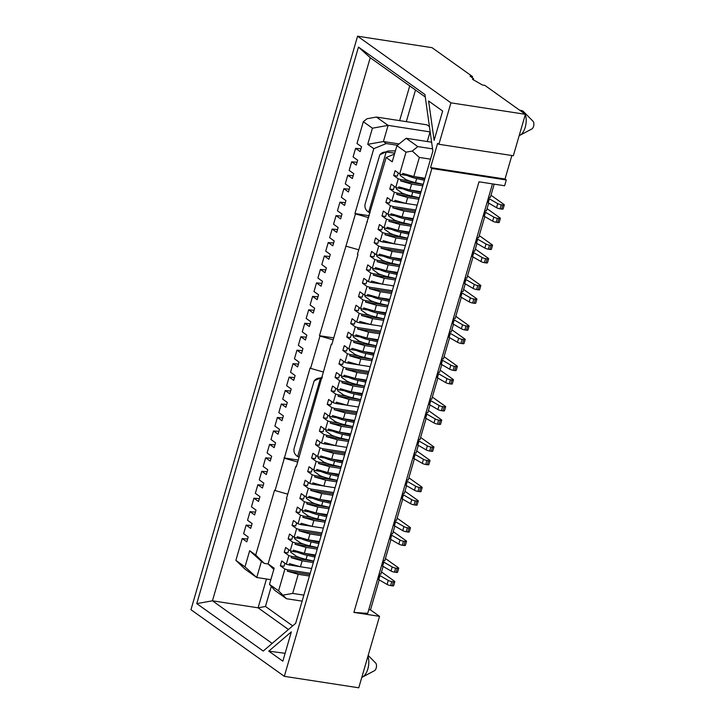 <?xml version="1.0" encoding="UTF-8"?>
<svg xmlns="http://www.w3.org/2000/svg" width="724" height="724" viewBox="0 0 724 724"><rect width="100%" height="100%" fill="white"/><g stroke="black" fill="none" stroke-linecap="round" stroke-linejoin="round"><path stroke-width="1.09" d="M357.575 36.2L450.934 102.844L525.38 114.302L484.89 85.405L482.446 85.025L472.464 79.269L473.614 78.717L470.066 76.192L472.51 76.563L432.02 47.666L357.575 36.2L190.964 609.699L284.324 676.334L431.866 168.502L430.572 167.579L437.613 143.361L438.898 144.275L450.934 102.844M492.474 183.887L367.692 613.373L353.891 612.404L379.521 616.35L358.76 687.8L284.324 676.334M519.189 135.605A12.77 6.498 -81.2 0 0 519.959 135.279A12.77 6.498 -81.2 0 0 525.298 114.573M525.126 114.12A12.77 6.498 -81.2 0 0 523.597 111.686A12.77 6.498 -81.2 0 0 521.443 110.51L519.687 110.238M361.801 677.347A12.77 6.498 -81.2 0 0 362.57 677.012A12.77 6.498 -81.2 0 0 367.91 656.315M523.597 111.686L533.036 121.279A4.163 2.118 98.8 0 1 533.796 125.333A4.163 2.118 98.8 0 1 531.85 128.963L519.959 135.279M368.172 655.419L375.647 663.021A4.163 2.118 98.8 0 1 376.408 667.066A4.163 2.118 98.8 0 1 374.462 670.705L362.57 677.012M270.839 579.671L256.739 577.508L245.074 569.173L235.888 560.367L244.974 566.856L249.671 550.711L255.726 555.036L274.577 490.175L275.093 490.546L310.071 368L310.587 368.362L319.972 336.072L319.456 335.701L355.466 213.888L354.95 213.526L373.792 148.664L367.729 144.338L372.426 128.193L363.33 121.704L356.995 143.497L361.575 146.764L360.172 151.615L355.593 148.348L353.086 156.954L357.665 160.221L356.262 165.072L351.683 161.805L349.176 170.412L353.755 173.679L352.353 178.52L347.773 175.253L345.267 183.869L349.846 187.136L348.443 191.978L343.864 188.711L341.357 197.326L345.936 200.593L344.534 205.435L339.954 202.168L337.447 210.784L342.027 214.051L340.624 218.892L336.045 215.625L333.547 224.241L338.117 227.508L336.714 232.35L332.135 229.083L329.637 237.689L334.207 240.956L332.805 245.807L328.225 242.54L325.728 251.147L330.298 254.414L328.895 259.264L324.316 255.997L321.818 264.604L326.388 267.871L324.986 272.713L320.406 269.446L317.908 278.061L322.479 281.328L321.076 286.17L316.497 282.903L313.999 291.519L318.569 294.786L317.166 299.627L312.587 296.36L310.089 304.976L314.668 308.243L313.257 313.085L308.677 309.818L306.18 318.433L310.759 321.7L309.347 326.542L304.768 323.275L302.27 331.882L306.849 335.149L305.438 339.999L300.858 336.732L298.36 345.339L302.94 348.606L301.528 353.457L296.949 350.19L294.451 358.796L299.03 362.063L297.618 366.905L293.039 363.638L290.541 372.254L295.121 375.521L293.709 380.362L289.129 377.095L286.632 385.711L291.211 388.978L289.799 393.82L285.22 390.553L282.722 399.168L287.301 402.435L285.889 407.277L281.31 404.01L278.812 412.626L283.392 415.893L281.98 420.734L277.401 417.467L274.903 426.074L279.482 429.341L278.07 434.192L273.491 430.925L270.993 439.531L275.572 442.798L274.161 447.649L269.581 444.382L267.084 452.989L271.663 456.256L270.251 461.098L265.672 457.83L263.174 466.446L267.753 469.713L266.341 474.555L261.771 471.288L259.264 479.903L263.844 483.17L262.432 488.012L257.862 484.745L255.355 493.361L259.934 496.628L258.522 501.47L253.952 498.202L251.445 506.818L256.024 510.085L254.613 514.927L250.042 511.66L247.536 520.266L252.115 523.533L250.703 528.384L246.133 525.117L243.626 533.724L248.205 536.991L246.793 541.842L242.223 538.575L235.888 560.367M302.125 601.128L286.469 598.721L274.794 590.386L269.482 584.349L278.568 590.838L284.903 569.037L280.324 565.77L281.736 560.928L286.306 564.195L288.813 555.579L284.233 552.312L285.645 547.471L290.215 550.738L292.722 542.122L288.143 538.855L289.555 534.013L294.125 537.28L296.632 528.665L292.053 525.398L293.464 520.556L298.035 523.823L300.541 515.216L295.962 511.949L297.365 507.099L301.944 510.366L304.451 501.759L299.872 498.492L301.274 493.641L305.854 496.908L308.361 488.302L303.781 485.035L305.184 480.193L309.763 483.46L312.27 474.844L307.691 471.577L309.094 466.736L313.673 470.003L316.18 461.387L311.601 458.12L313.003 453.278L317.583 456.545L320.089 447.93L315.51 444.663L316.913 439.821L321.492 443.088L323.999 434.472L319.42 431.205L320.822 426.364L325.402 429.631L327.909 421.024L323.329 417.757L324.732 412.906L329.311 416.173L331.818 407.567L327.239 404.3L328.642 399.449L333.221 402.716L335.728 394.109L331.149 390.842L332.551 386.001L337.131 389.268L339.637 380.652L335.058 377.385L336.461 372.543L341.04 375.81L343.538 367.195L338.968 363.928L340.371 359.086L344.95 362.353L347.448 353.737L342.877 350.47L344.28 345.629L348.859 348.896L351.357 340.28L346.787 337.013L348.19 332.171L352.769 335.438L355.267 326.832L350.697 323.565L352.099 318.714L356.679 321.981L359.176 313.374L354.606 310.107L356.009 305.257L360.588 308.524L363.086 299.917L358.516 296.65L359.918 291.808L364.498 295.075L366.996 286.46L362.425 283.193L363.828 278.351L368.407 281.618L370.905 273.002L366.326 269.735L367.738 264.894L372.317 268.161L374.815 259.545L370.236 256.278L371.647 251.436L376.227 254.703L378.724 246.088L374.145 242.821L375.557 237.979L380.136 241.246L382.634 232.639L378.055 229.372L379.466 224.521L384.046 227.788L386.544 219.182L381.964 215.915L383.376 211.064L387.955 214.331L390.453 205.725L385.874 202.458L387.286 197.616L391.865 200.883L394.363 192.267L389.784 189L391.195 184.158L395.775 187.425L398.272 178.81L393.693 175.543L395.105 170.701L399.684 173.968L406.01 152.167L396.924 145.678L392.236 161.823L386.173 157.497L357.43 254.287L357.946 254.649L331.827 344.543L331.311 344.172L296.333 466.718L295.817 466.356L286.433 498.646L286.948 499.017L268.106 563.869L274.17 568.195L269.482 584.349M429.432 126.6L426.952 124.827L376.426 117.053L388.1 125.379L430.183 131.922M431.622 142.194L406.146 138.266L417.82 146.601L432.563 148.863M268.233 563.987L264.269 563.381L261.436 561.353L256.739 577.508L244.974 566.856M427.269 141.515L430.074 131.84M372.426 128.193L388.1 125.379L383.403 141.524L399.087 143.94M367.729 144.338L383.403 141.524L386.245 143.551L397.431 145.271M386.173 157.497L394.48 154.085M255.726 555.036L264.269 563.381M319.456 335.701L333.755 337.909M358.733 249.798L346.081 246.187M319.972 336.072L333.194 339.846M287.736 494.157L275.093 490.546M296.46 466.292L295.817 466.356M367.448 221.933L366.815 221.987M406.146 138.266L396.924 145.678M406.01 152.167L412.282 151.044L417.82 146.601M286.469 598.721L278.568 590.838M268.106 563.869L273.808 569.444M376.426 117.053L367.023 118.736L363.33 121.704M373.792 148.664L386.245 143.551M249.671 550.711L261.436 561.353M331.311 344.172L331.954 344.108M310.587 368.362L323.239 371.982M368.688 217.671L355.466 213.888M297.7 462.03L284.469 458.256M430.527 159.153L419.341 157.434L413.793 176.538L424.979 178.258M419.341 157.434L412.282 151.044M399.684 173.968L402.426 174.746L402.816 173.407L413.793 176.538M393.693 175.543L397.358 176.104L398.272 172.964M355.593 148.348L360.986 148.818M409.404 180.882L401.015 179.597L400.625 180.937L411.603 184.077L422.789 185.797M411.603 184.077L409.884 189.996L421.069 191.715M395.775 187.425L398.517 188.204L398.906 186.864L409.884 189.996M401.015 179.597L398.272 178.81M389.784 189L393.449 189.561L394.363 186.421M351.683 161.805L357.077 162.267M405.494 194.34L397.105 193.055L396.716 194.394L407.693 197.534L418.879 199.254M407.693 197.534L405.974 203.453L417.16 205.173M391.865 200.883L394.607 201.661L394.996 200.322L405.974 203.453M397.105 193.055L394.363 192.267M385.874 202.458L389.539 203.019L390.453 199.869M347.773 175.253L353.167 175.724M415.766 209.978L393.195 206.503L392.806 207.851L403.784 210.983L414.97 212.711M403.784 210.983L402.064 216.91L413.25 218.63M387.955 214.331L390.698 215.118L391.087 213.77L402.064 216.91M393.195 206.503L390.453 205.725M381.964 215.915L385.63 216.476L386.544 213.327M343.864 188.711L349.258 189.181M397.675 221.254L389.286 219.96L388.897 221.309L399.874 224.44L411.06 226.169M399.874 224.44L398.155 230.359L409.341 232.087M384.046 227.788L386.788 228.576L387.177 227.227L398.155 230.359M389.286 219.96L386.544 219.182M378.055 229.372L381.72 229.933L382.634 226.784M339.954 202.168L345.348 202.639M393.766 234.712L385.376 233.418L384.987 234.766L395.965 237.897L407.15 239.617M395.965 237.897L394.245 243.816L405.431 245.545M380.136 241.246L382.878 242.033L383.267 240.685L394.245 243.816M385.376 233.418L382.634 232.639M374.145 242.821L377.81 243.391L378.724 240.241M336.045 215.625L341.438 216.096M404.037 250.35L381.467 246.875L381.077 248.223L392.055 251.355L403.241 253.074M392.055 251.355L390.336 257.273L401.521 259.002M376.227 254.703L378.969 255.491L379.358 254.142L390.336 257.273M381.467 246.875L378.724 246.088M370.236 256.278L373.901 256.848L374.815 253.699M332.135 229.083L337.529 229.553M385.946 261.626L377.557 260.332L377.168 261.681L388.145 264.812L399.331 266.532M388.145 264.812L386.426 270.731L397.612 272.45M372.317 268.161L375.059 268.939L375.448 267.599L386.426 270.731M377.557 260.332L374.815 259.545M366.326 269.735L369.991 270.296L370.905 267.156M328.225 242.54L333.619 243.011M382.037 275.075L373.647 273.79L373.258 275.129L384.236 278.269L395.422 279.989M384.236 278.269L382.516 284.188L393.702 285.908M368.407 281.618L371.15 282.396L371.539 281.057L382.516 284.188M373.647 273.79L370.905 273.002M362.425 283.193L366.082 283.754L366.996 280.613M324.316 255.997L329.71 256.459M392.308 290.722L369.747 287.247L369.349 288.586L380.326 291.727L391.512 293.446M380.326 291.727L378.607 297.645L389.793 299.365M364.498 295.075L367.24 295.854L367.629 294.514L378.607 297.645M369.747 287.247L366.996 286.46M358.516 296.65L362.172 297.211L363.086 294.062M320.406 269.446L325.8 269.916M374.218 301.989L365.837 300.695L365.439 302.044L376.417 305.175L387.602 306.904M376.417 305.175L374.697 311.103L385.883 312.822M360.588 308.524L363.33 309.311L363.719 307.962L374.697 311.103M365.837 300.695L363.086 299.917M354.606 310.107L358.262 310.668L359.176 307.519M316.497 282.903L321.89 283.374M370.308 315.447L361.928 314.153L361.529 315.501L372.507 318.632L383.693 320.361M372.507 318.632L370.788 324.551L381.973 326.28M356.679 321.981L359.421 322.768L359.81 321.42L370.788 324.551M361.928 314.153L359.176 313.374M350.697 323.565L354.353 324.126L355.267 320.976M312.587 296.36L317.981 296.831M380.58 331.085L358.018 327.61L357.62 328.958L368.597 332.09L379.783 333.809M368.597 332.09L366.878 338.008L378.064 339.737M352.769 335.438L355.511 336.226L355.9 334.877L366.878 338.008M358.018 327.61L355.267 326.832M346.787 337.013L350.443 337.583L351.357 334.434M308.677 309.818L314.071 310.288M362.489 342.362L354.108 341.067L353.71 342.416L364.688 345.547L375.874 347.267M364.688 345.547L362.968 351.466L374.154 353.194M348.859 348.896L351.602 349.683L351.991 348.334L362.968 351.466M354.108 341.067L351.357 340.28M342.877 350.47L346.534 351.04L347.448 347.891M304.768 323.275L310.162 323.746M358.579 355.819L350.199 354.525L349.801 355.873L360.778 359.004L371.964 360.724M360.778 359.004L359.059 364.923L370.245 366.643M344.95 362.353L347.692 363.131L348.081 361.792L359.059 364.923M350.199 354.525L347.448 353.737M338.968 363.928L342.624 364.489L343.538 361.348M300.858 336.732L306.252 337.194M368.851 371.457L346.289 367.982L345.891 369.321L356.869 372.462L368.054 374.181M356.869 372.462L355.149 378.381L366.335 380.1M341.04 375.81L343.782 376.589L344.172 375.249L355.149 378.381M346.289 367.982L343.538 367.195M335.058 377.385L338.714 377.946L339.628 374.806M296.949 350.19L302.342 350.651M350.76 382.724L342.38 381.439L341.99 382.779L352.959 385.919L364.145 387.639M352.959 385.919L351.24 391.838L362.425 393.557M337.131 389.268L339.873 390.046L340.262 388.707L351.24 391.838M342.38 381.439L339.637 380.652M331.149 390.842L334.805 391.403L335.719 388.254M293.039 363.638L298.433 364.109M346.85 396.182L338.47 394.888L338.081 396.236L349.049 399.367L360.235 401.096M349.049 399.367L347.33 405.295L358.516 407.015M333.221 402.716L335.963 403.503L336.352 402.155L347.33 405.295M338.47 394.888L335.728 394.109M327.239 404.3L330.895 404.861L331.809 401.711M289.129 377.095L294.523 377.566M357.122 411.82L334.56 408.345L334.171 409.694L345.14 412.825L356.335 414.553M345.14 412.825L343.42 418.743L354.606 420.472M329.311 416.173L332.054 416.961L332.443 415.612L343.42 418.743M334.56 408.345L331.818 407.567M323.329 417.757L326.986 418.318L327.9 415.169M285.22 390.553L290.614 391.023M339.031 423.097L330.651 421.802L330.262 423.151L341.23 426.282L352.425 428.002M341.23 426.282L339.511 432.201L350.697 433.929M325.402 429.631L328.144 430.418L328.542 429.07L339.511 432.201M330.651 421.802L327.909 421.024M319.42 431.205L323.076 431.776L323.99 428.626M281.31 404.01L286.704 404.481M335.122 436.554L326.741 435.26L326.352 436.608L337.321 439.739L348.516 441.459M337.321 439.739L335.601 445.658L346.787 447.387M321.492 443.088L324.234 443.875L324.633 442.527L335.601 445.658M326.741 435.26L323.999 434.472M315.51 444.663L319.166 445.233L320.08 442.083M277.401 417.467L282.794 417.938M345.393 452.192L322.832 448.717L322.442 450.066L333.411 453.197L344.606 454.916M333.411 453.197L331.692 459.116L342.886 460.835M317.583 456.545L320.325 457.324L320.723 455.984L331.692 459.116M322.832 448.717L320.089 447.93M311.601 458.12L315.257 458.681L316.171 455.541M273.491 430.925L278.885 431.386M327.311 463.46L318.922 462.174L318.533 463.514L329.501 466.654L340.696 468.374M329.501 466.654L327.782 472.573L338.977 474.292M313.673 470.003L316.415 470.781L316.813 469.442L327.782 472.573M318.922 462.174L316.18 461.387M307.691 471.577L311.347 472.139L312.261 468.998M269.581 444.382L274.975 444.844M323.402 476.917L315.012 475.632L314.623 476.971L325.592 480.112L336.787 481.831M325.592 480.112L323.872 486.03L335.067 487.75M309.763 483.46L312.506 484.238L312.904 482.89L323.872 486.03M315.012 475.632L312.27 474.844M303.781 485.035L307.438 485.596L308.352 482.446M265.672 457.83L271.066 458.301M333.664 492.555L311.103 489.08L310.714 490.429L321.682 493.56L332.877 495.288M321.682 493.56L319.963 499.488L331.158 501.207M305.854 496.908L308.596 497.696L308.994 496.347L319.963 499.488M311.103 489.08L308.361 488.302M299.872 498.492L303.528 499.053L304.451 495.904M261.771 471.288L267.156 471.758M315.583 503.832L307.193 502.537L306.804 503.886L317.773 507.017L328.968 508.746M317.773 507.017L316.053 512.936L327.248 514.664M301.944 510.366L304.686 511.153L305.085 509.805L316.053 512.936M307.193 502.537L304.451 501.759M295.962 511.949L299.627 512.511L300.541 509.361M257.862 484.745L263.246 485.216M311.673 517.289L303.284 515.995L302.894 517.343L313.863 520.475L325.058 522.194M313.863 520.475L312.144 526.393L323.338 528.122M298.035 523.823L300.786 524.61L301.175 523.262L312.144 526.393M303.284 515.995L300.541 515.216M292.053 525.398L295.718 525.968L296.632 522.819M253.952 498.202L259.337 498.673M321.936 532.927L299.374 529.452L298.985 530.801L309.963 533.932L321.148 535.651M309.963 533.932L308.234 539.851L319.429 541.579M294.125 537.28L296.876 538.068L297.265 536.719L308.234 539.851M299.374 529.452L296.632 528.665M288.143 538.855L291.808 539.425L292.722 536.276M250.042 511.66L255.427 512.13M303.854 544.204L295.464 542.909L295.075 544.258L306.053 547.389L317.239 549.109M306.053 547.389L304.324 553.308L315.519 555.027M290.215 550.738L292.967 551.516L293.356 550.177L304.324 553.308M295.464 542.909L292.722 542.122M284.233 552.312L287.899 552.874L288.813 549.733M242.223 538.575L247.608 539.036M246.133 525.117L251.518 525.579M309.419 576.023L298.234 574.304L292.677 593.409L303.863 595.128M299.944 557.652L291.555 556.367L291.166 557.706L302.143 560.847L313.329 562.566M302.143 560.847L300.424 566.765L311.61 568.485M286.306 564.195L289.057 564.973L289.446 563.634L300.424 566.765M291.555 556.367L288.813 555.579M283.274 595.092L292.677 593.409M298.234 574.304L287.256 571.164L287.645 569.824L284.903 569.037M280.324 565.77L283.989 566.331L284.903 563.191M354.95 213.526L369.258 215.725M283.953 457.885L298.261 460.084M472.184 77.694L472.51 76.563M473.288 79.848L473.614 78.717M425.278 97.007L370.236 57.712L212.449 600.802L258.097 607.825L266.468 579.001M399.639 120.627L409.73 85.903M196.774 603.617L263.237 651.048L295.682 623.31L432.871 151.081L424.925 94.509L358.471 47.069L196.774 603.617L212.449 600.802L272.161 643.419M288.442 629.5L258.097 607.825L265.464 606.459L292.677 625.88M358.471 47.069L370.236 57.712M268.776 651.138L282.831 661.166L291.347 631.853L268.776 651.138L285.111 653.31M434.138 140.356L442.654 111.034L428.608 101.007L434.138 140.356M431.866 168.502L506.302 179.959L504.619 185.751L478.989 181.805L353.891 612.404M379.521 616.35L370.498 609.907L368.778 609.644M415.495 90.029L406.309 121.65M271.283 586.404L265.464 606.459M438.898 144.275L513.343 155.741L525.38 114.302M430.572 167.579L505.017 179.036L511.85 155.506M506.302 179.959L505.017 179.036M398.164 173.344L398.987 173.47M423.187 184.412L400.625 180.937M402.426 174.746L413.504 176.457M394.254 186.801L395.078 186.928M419.277 197.869L396.716 194.394M398.517 188.204L409.594 189.914M390.345 200.258L391.168 200.385M415.368 211.327L392.806 207.851M394.607 201.661L405.684 203.372M386.435 213.716L387.259 213.842M411.458 224.784L388.897 221.309M390.698 215.118L401.775 216.829M382.525 227.164L383.349 227.291M407.558 238.241L384.987 234.766M386.788 228.576L397.865 230.277M378.616 240.621L379.439 240.748M403.648 251.699L381.077 248.223M382.878 242.033L393.956 243.735M374.706 254.079L375.53 254.205M399.738 265.156L377.168 261.681M378.969 255.491L390.046 257.192M370.797 267.536L371.62 267.663M395.829 278.604L373.258 275.129M375.059 268.939L386.136 270.649M366.887 280.993L367.711 281.12M391.919 292.062L369.349 288.586M371.15 282.396L382.227 284.107M362.977 294.451L363.801 294.577M388.01 305.519L365.439 302.044M367.24 295.854L378.317 297.564M359.068 307.908L359.891 308.035M384.1 318.976L361.529 315.501M363.33 309.311L374.408 311.021M355.158 321.356L355.982 321.483M380.191 332.434L357.62 328.958M359.421 322.768L370.498 324.47M351.249 334.814L352.072 334.941M376.281 345.891L353.71 342.416M355.511 336.226L366.588 337.927M347.339 348.271L348.163 348.398M372.371 359.339L349.801 355.873M351.602 349.683L362.679 351.384M343.429 361.728L344.253 361.855M368.462 372.797L345.891 369.321M347.692 363.131L358.769 364.842M339.52 375.186L340.343 375.313M364.552 386.254L341.99 382.779M343.782 376.589L354.86 378.299M335.61 388.643L336.434 388.77M360.642 399.711L338.081 396.236M339.873 390.046L350.95 391.756M331.701 402.101L332.524 402.227M356.733 413.169L334.171 409.694M335.963 403.503L347.04 405.214M327.791 415.549L328.615 415.676M352.823 426.626L330.262 423.151M332.054 416.961L343.131 418.662M323.881 429.006L324.705 429.133M348.914 440.083L326.352 436.608M328.144 430.418L339.221 432.119M319.972 442.464L320.795 442.59M345.004 453.532L322.442 450.066M324.234 443.875L335.312 445.577M316.062 455.921L316.886 456.048M341.094 466.989L318.533 463.514M320.325 457.324L331.402 459.034M312.153 469.378L312.976 469.505M337.185 480.446L314.623 476.971M316.415 470.781L327.492 472.491M308.243 482.836L309.067 482.962M333.275 493.904L310.714 490.429M312.506 484.238L323.583 485.949M304.333 496.293L305.157 496.42M329.366 507.361L306.804 503.886M308.596 497.696L319.673 499.406M300.424 509.741L301.247 509.868M325.456 520.818L302.894 517.343M304.686 511.153L315.764 512.854M296.514 523.199L297.338 523.325M321.547 534.276L298.985 530.801M300.786 524.61L311.863 526.312M292.605 536.656L293.437 536.783M317.637 547.724L295.075 544.258M296.876 538.068L307.953 539.769M288.695 550.113L289.528 550.24M313.727 561.181L291.166 557.706M292.967 551.516L304.044 553.226M284.785 563.571L285.618 563.697M309.818 574.639L287.256 571.164M289.057 564.973L300.134 566.684M310.207 573.299L287.645 569.824M379.141 573.978L380.851 574.25L383.123 566.43M383.05 560.53L384.761 560.792L390.942 539.516M390.87 533.615L392.58 533.878L394.852 526.058M394.779 520.158L396.49 520.42L402.671 499.144M402.598 493.243L404.309 493.515L406.58 485.695M406.508 479.786L408.218 480.057L414.399 458.781M414.327 452.88L416.038 453.143L418.309 445.323M418.237 439.423L419.947 439.685L426.128 418.409M426.056 412.508L427.766 412.771L430.038 404.951M429.956 399.051L431.676 399.322L437.857 378.046M437.776 372.145L439.495 372.408L441.767 364.588M441.685 358.688L443.405 358.95L449.586 337.674M449.504 331.773L451.224 332.035L453.496 324.216M453.414 318.316L455.134 318.578L461.315 297.311M461.233 291.41L462.953 291.672L465.224 283.853M465.143 277.953L466.862 278.215L473.044 256.939M472.962 251.038L474.682 251.3L476.953 243.481M476.872 237.581L478.591 237.843L484.772 216.567M484.691 210.666L486.41 210.937L488.682 203.118M488.6 197.218L490.32 197.48L494.193 184.149M379.213 579.888L370.498 609.907M490.972 195.218L503.967 204.485A2.869 0.615 -163.8 0 1 504.284 204.91A2.869 0.615 -163.8 0 1 502.818 205.037L501.225 204.783A2.869 0.615 -163.8 0 1 497.741 203.643L489.388 198.81A8.607 1.846 -163.8 0 1 488.655 198.34L488.338 198.114M487.171 202.15L487.487 202.376A8.607 1.846 16.2 0 0 488.22 202.847L496.564 207.688A2.869 0.615 16.2 0 0 500.049 208.82L501.641 209.073A2.869 0.615 16.2 0 0 503.108 208.946L504.284 204.91M487.062 208.666L500.058 217.942A2.869 0.615 -163.8 0 1 500.375 218.367A2.869 0.615 -163.8 0 1 498.908 218.485L497.316 218.241A2.869 0.615 -163.8 0 1 493.831 217.1L485.478 212.268A8.607 1.846 -163.8 0 1 484.745 211.797L484.428 211.571M483.261 215.607L483.578 215.833A8.607 1.846 16.2 0 0 484.311 216.304L492.655 221.137A2.869 0.615 16.2 0 0 496.139 222.277L497.732 222.521A2.869 0.615 16.2 0 0 499.198 222.404L500.375 218.367M479.243 235.581L492.239 244.857A2.869 0.615 -163.8 0 1 492.555 245.282A2.869 0.615 -163.8 0 1 491.089 245.4L489.496 245.155A2.869 0.615 -163.8 0 1 486.012 244.015L477.668 239.182A8.607 1.846 -163.8 0 1 476.926 238.712L476.609 238.486M475.442 242.522L475.759 242.748A8.607 1.846 16.2 0 0 476.492 243.219L484.836 248.051A2.869 0.615 16.2 0 0 488.32 249.192L489.913 249.436A2.869 0.615 16.2 0 0 491.379 249.318L492.555 245.282M475.333 249.038L488.329 258.314A2.869 0.615 -163.8 0 1 488.646 258.739A2.869 0.615 -163.8 0 1 487.18 258.857L485.587 258.613A2.869 0.615 -163.8 0 1 482.103 257.473L473.758 252.64A8.607 1.846 -163.8 0 1 473.016 252.169L472.7 251.943M471.532 255.979L471.849 256.206A8.607 1.846 16.2 0 0 472.582 256.676L480.926 261.509A2.869 0.615 16.2 0 0 484.41 262.649L486.003 262.893A2.869 0.615 16.2 0 0 487.469 262.776L488.646 258.739M467.514 275.953L480.51 285.229A2.869 0.615 -163.8 0 1 480.826 285.645A2.869 0.615 -163.8 0 1 479.36 285.772L477.768 285.528A2.869 0.615 -163.8 0 1 474.283 284.387L465.939 279.545A8.607 1.846 -163.8 0 1 465.197 279.075L464.88 278.849M463.713 282.885L464.03 283.111A8.607 1.846 16.2 0 0 464.763 283.582L473.107 288.423A2.869 0.615 16.2 0 0 476.591 289.564L478.184 289.808A2.869 0.615 16.2 0 0 479.65 289.681L480.826 285.645M463.604 289.41L476.6 298.677A2.869 0.615 -163.8 0 1 476.917 299.103A2.869 0.615 -163.8 0 1 475.451 299.229L473.858 298.976A2.869 0.615 -163.8 0 1 470.374 297.836L462.03 293.003A8.607 1.846 -163.8 0 1 461.288 292.532L460.971 292.306M459.803 296.342L460.12 296.568A8.607 1.846 16.2 0 0 460.853 297.039L469.197 301.881A2.869 0.615 16.2 0 0 472.681 303.012L474.274 303.266A2.869 0.615 16.2 0 0 475.74 303.139L476.917 299.103M455.794 316.316L468.781 325.592A2.869 0.615 -163.8 0 1 469.098 326.017A2.869 0.615 -163.8 0 1 467.632 326.135L466.039 325.891A2.869 0.615 -163.8 0 1 462.555 324.75L454.21 319.918A8.607 1.846 -163.8 0 1 453.468 319.447L453.152 319.221M451.984 323.257L452.301 323.483A8.607 1.846 16.2 0 0 453.034 323.954L461.378 328.787A2.869 0.615 16.2 0 0 464.862 329.927L466.455 330.171A2.869 0.615 16.2 0 0 467.921 330.053L469.098 326.017M451.885 329.773L464.871 339.049A2.869 0.615 -163.8 0 1 465.188 339.475A2.869 0.615 -163.8 0 1 463.722 339.592L462.129 339.348A2.869 0.615 -163.8 0 1 458.645 338.208L450.301 333.375A8.607 1.846 -163.8 0 1 449.559 332.904L449.242 332.678M448.075 336.714L448.391 336.941A8.607 1.846 16.2 0 0 449.124 337.411L457.468 342.244A2.869 0.615 16.2 0 0 460.953 343.384L462.546 343.628A2.869 0.615 16.2 0 0 464.012 343.511L465.188 339.475M444.065 356.688L457.052 365.964A2.869 0.615 -163.8 0 1 457.369 366.389A2.869 0.615 -163.8 0 1 455.903 366.507L454.31 366.263A2.869 0.615 -163.8 0 1 450.826 365.122L442.482 360.281A8.607 1.846 -163.8 0 1 441.749 359.819L441.423 359.584M440.255 363.629L440.572 363.855A8.607 1.846 16.2 0 0 441.305 364.317L449.649 369.159A2.869 0.615 16.2 0 0 453.134 370.299L454.726 370.543A2.869 0.615 16.2 0 0 456.192 370.426L457.369 366.389M440.156 370.145L453.143 379.412A2.869 0.615 -163.8 0 1 453.459 379.838A2.869 0.615 -163.8 0 1 451.993 379.964L450.4 379.72A2.869 0.615 -163.8 0 1 446.916 378.58L438.572 373.738A8.607 1.846 -163.8 0 1 437.839 373.267L437.513 373.041M436.346 377.077L436.663 377.304A8.607 1.846 16.2 0 0 437.396 377.774L445.74 382.616A2.869 0.615 16.2 0 0 449.224 383.756L450.817 384.001A2.869 0.615 16.2 0 0 452.283 383.874L453.459 379.838M432.337 397.051L445.323 406.327A2.869 0.615 -163.8 0 1 445.64 406.752A2.869 0.615 -163.8 0 1 444.174 406.87L442.581 406.626A2.869 0.615 -163.8 0 1 439.097 405.485L430.753 400.653A8.607 1.846 -163.8 0 1 430.02 400.182L429.703 399.956M428.527 403.992L428.843 404.218A8.607 1.846 16.2 0 0 429.576 404.689L437.92 409.522A2.869 0.615 16.2 0 0 441.405 410.662L443.007 410.906A2.869 0.615 16.2 0 0 444.464 410.789L445.64 406.752M428.427 410.508L441.414 419.784A2.869 0.615 -163.8 0 1 441.731 420.21A2.869 0.615 -163.8 0 1 440.264 420.327L438.672 420.083A2.869 0.615 -163.8 0 1 435.187 418.943L426.843 414.11A8.607 1.846 -163.8 0 1 426.11 413.639L425.793 413.413M424.617 417.449L424.934 417.676A8.607 1.846 16.2 0 0 425.667 418.146L434.011 422.979A2.869 0.615 16.2 0 0 437.495 424.119L439.097 424.364A2.869 0.615 16.2 0 0 440.563 424.246L441.731 420.21M420.608 437.423L433.595 446.699A2.869 0.615 -163.8 0 1 433.911 447.124A2.869 0.615 -163.8 0 1 432.445 447.242L430.852 446.998A2.869 0.615 -163.8 0 1 427.368 445.857L419.024 441.016A8.607 1.846 -163.8 0 1 418.291 440.554L417.974 440.328M416.798 444.364L417.114 444.59A8.607 1.846 16.2 0 0 417.848 445.061L426.192 449.894A2.869 0.615 16.2 0 0 429.685 451.034L431.278 451.278A2.869 0.615 16.2 0 0 432.744 451.161L433.911 447.124M416.698 450.88L429.685 460.156A2.869 0.615 -163.8 0 1 430.002 460.582A2.869 0.615 -163.8 0 1 428.536 460.699L426.943 460.455A2.869 0.615 -163.8 0 1 423.459 459.315L415.114 454.473A8.607 1.846 -163.8 0 1 414.381 454.002L414.065 453.776M412.888 457.821L413.205 458.048A8.607 1.846 16.2 0 0 413.938 458.509L422.282 463.351A2.869 0.615 16.2 0 0 425.775 464.491L427.368 464.736A2.869 0.615 16.2 0 0 428.834 464.618L430.002 460.582M408.879 477.795L421.875 487.062A2.869 0.615 -163.8 0 1 422.183 487.487A2.869 0.615 -163.8 0 1 420.716 487.614L419.124 487.361A2.869 0.615 -163.8 0 1 415.639 486.22L407.295 481.388A8.607 1.846 -163.8 0 1 406.562 480.917L406.245 480.691M405.069 484.727L405.386 484.953A8.607 1.846 16.2 0 0 406.119 485.424L414.472 490.266A2.869 0.615 16.2 0 0 417.956 491.397L419.549 491.65A2.869 0.615 16.2 0 0 421.015 491.524L422.183 487.487M404.969 491.243L417.965 500.519A2.869 0.615 -163.8 0 1 418.273 500.945A2.869 0.615 -163.8 0 1 416.807 501.062L415.214 500.818A2.869 0.615 -163.8 0 1 411.73 499.678L403.386 494.845A8.607 1.846 -163.8 0 1 402.653 494.374L402.336 494.148M401.159 498.184L401.476 498.411A8.607 1.846 16.2 0 0 402.218 498.881L410.562 503.714A2.869 0.615 16.2 0 0 414.047 504.854L415.639 505.099A2.869 0.615 16.2 0 0 417.105 504.981L418.273 500.945M397.15 518.158L410.146 527.434A2.869 0.615 -163.8 0 1 410.454 527.859A2.869 0.615 -163.8 0 1 408.988 527.977L407.395 527.733A2.869 0.615 -163.8 0 1 403.911 526.592L395.566 521.76A8.607 1.846 -163.8 0 1 394.833 521.289L394.517 521.063M393.34 525.099L393.657 525.325A8.607 1.846 16.2 0 0 394.399 525.796L402.743 530.629A2.869 0.615 16.2 0 0 406.227 531.769L407.82 532.013A2.869 0.615 16.2 0 0 409.286 531.896L410.454 527.859M393.241 531.615L406.236 540.891A2.869 0.615 -163.8 0 1 406.544 541.317A2.869 0.615 -163.8 0 1 405.078 541.434L403.485 541.19A2.869 0.615 -163.8 0 1 400.001 540.05L391.657 535.208A8.607 1.846 -163.8 0 1 390.924 534.746L390.607 534.52M389.431 538.556L389.747 538.783A8.607 1.846 16.2 0 0 390.489 539.253L398.834 544.086A2.869 0.615 16.2 0 0 402.318 545.226L403.911 545.471A2.869 0.615 16.2 0 0 405.377 545.353L406.544 541.317M385.421 558.53L398.417 567.797A2.869 0.615 -163.8 0 1 398.725 568.222A2.869 0.615 -163.8 0 1 397.259 568.349L395.666 568.105A2.869 0.615 -163.8 0 1 392.182 566.964L383.838 562.123A8.607 1.846 -163.8 0 1 383.105 561.652L382.788 561.426M381.611 565.462L381.928 565.688A8.607 1.846 16.2 0 0 382.67 566.159L391.014 571.001A2.869 0.615 16.2 0 0 394.499 572.141L396.091 572.385A2.869 0.615 16.2 0 0 397.557 572.259L398.725 568.222M377.702 578.919L378.019 579.146A8.607 1.846 16.2 0 0 378.761 579.616L387.105 584.458A2.869 0.615 16.2 0 0 390.589 585.589L392.182 585.843A2.869 0.615 16.2 0 0 393.648 585.716L394.815 581.68A2.869 0.615 -163.8 0 1 393.349 581.806L391.756 581.553A2.869 0.615 -163.8 0 1 388.272 580.413L379.928 575.58A8.607 1.846 -163.8 0 1 379.195 575.109L378.878 574.883M381.512 571.987L394.508 581.254A2.869 0.615 -163.8 0 1 394.815 581.68M379.883 154.764L387.955 150.99L395.413 150.863M394.761 153.108L386.173 152.031C383.53 151.868 381.412 152.8 379.819 154.845L365.158 203.869C364.398 207.417 365.575 210.186 368.697 212.177L370.109 212.775M314.207 380.824L322.379 377.059M321.999 378.39L320.497 378.091C317.854 377.928 315.736 378.86 314.144 380.905L294.161 448.228C293.401 451.776 294.587 454.545 297.7 456.536L299.121 457.134M312.189 555.1A464.889 99.514 -163.8 0 1 315.365 555.552M296.523 556.367L290.704 552.204L296.523 556.367A13.05 2.796 16.2 0 0 306.035 559.371L313.754 561.091M291.057 550.973L290.722 552.131A13.05 2.796 16.2 0 0 290.704 552.204M297.555 552.231L295.591 551.923M314.931 557.055L307.211 555.335A13.05 2.796 -163.8 0 1 297.7 552.331M304.949 553.408A7.222 1.548 16.2 0 0 306.469 553.797L315.293 555.815M316.098 541.643A464.889 99.514 -163.8 0 1 319.275 542.095M300.433 542.909L294.614 538.746L300.433 542.909A13.05 2.796 16.2 0 0 309.944 545.914L317.664 547.634M294.967 537.516L294.632 538.674A13.05 2.796 16.2 0 0 294.614 538.746M301.465 538.774L299.501 538.466M318.841 543.597L311.121 541.878A13.05 2.796 -163.8 0 1 301.609 538.873M308.858 539.95A7.222 1.548 16.2 0 0 310.379 540.339L319.203 542.357M323.918 514.737A464.889 99.514 -163.8 0 1 327.094 515.18M308.252 515.995L302.433 511.841L308.252 515.995A13.05 2.796 16.2 0 0 317.764 518.999L325.483 520.728M302.786 510.61L302.451 511.759A13.05 2.796 16.2 0 0 302.433 511.841M309.284 511.859L307.32 511.56M326.66 516.692L318.94 514.963A13.05 2.796 -163.8 0 1 309.429 511.959M316.678 513.035A7.222 1.548 16.2 0 0 318.198 513.425L327.022 515.443M327.827 501.279A464.889 99.514 -163.8 0 1 331.004 501.723M312.162 502.537L306.343 498.384L312.162 502.537A13.05 2.796 16.2 0 0 321.673 505.542L329.393 507.271M306.695 497.153L306.361 498.302A13.05 2.796 16.2 0 0 306.343 498.384M313.193 498.402L311.229 498.103M330.569 503.234L322.85 501.506A13.05 2.796 -163.8 0 1 313.338 498.501M320.587 499.578A7.222 1.548 16.2 0 0 322.108 499.967L330.931 501.985M335.646 474.365A464.889 99.514 -163.8 0 1 338.823 474.808M319.981 475.623L314.162 471.469L319.981 475.623A13.05 2.796 16.2 0 0 329.492 478.636L337.212 480.356M314.515 470.238L314.171 471.396A13.05 2.796 16.2 0 0 314.162 471.469M321.013 471.496L319.049 471.188M338.389 476.32L330.669 474.6A13.05 2.796 -163.8 0 1 321.157 471.586M328.406 472.663A7.222 1.548 16.2 0 0 329.927 473.053L338.751 475.071M339.556 460.907A464.889 99.514 -163.8 0 1 342.733 461.36M323.89 462.174L318.071 458.011L323.89 462.174A13.05 2.796 16.2 0 0 333.402 465.179L341.122 466.899M318.415 456.781L318.08 457.939A13.05 2.796 16.2 0 0 318.071 458.011M324.922 458.039L322.958 457.731M342.298 462.862L334.579 461.143A13.05 2.796 -163.8 0 1 325.058 458.138M332.316 459.215A7.222 1.548 16.2 0 0 333.836 459.604L342.66 461.622M347.375 433.993A464.889 99.514 -163.8 0 1 350.552 434.445M331.71 435.26L325.891 431.106L331.71 435.26A13.05 2.796 16.2 0 0 341.221 438.264L348.941 439.993M326.234 429.875L325.9 431.024A13.05 2.796 16.2 0 0 325.891 431.106M332.741 431.124L330.778 430.825M350.108 435.948L342.398 434.228A13.05 2.796 -163.8 0 1 332.877 431.223M340.135 432.3A7.222 1.548 16.2 0 0 341.656 432.69L350.47 434.708M351.285 420.544A464.889 99.514 -163.8 0 1 354.461 420.988M335.619 421.802L329.791 417.648L335.619 421.802A13.05 2.796 16.2 0 0 345.131 424.807L352.85 426.536M330.144 416.418L329.809 417.567A13.05 2.796 16.2 0 0 329.791 417.648M336.651 417.667L334.687 417.368M354.018 422.499L346.307 420.771A13.05 2.796 -163.8 0 1 336.787 417.766M344.045 418.843A7.222 1.548 16.2 0 0 345.565 419.232L354.38 421.25M359.104 393.63A464.889 99.514 -163.8 0 1 362.281 394.073M343.438 394.888L337.61 390.734L343.438 394.888A13.05 2.796 16.2 0 0 352.95 397.892L360.67 399.621M337.963 389.503L337.628 390.652A13.05 2.796 16.2 0 0 337.61 390.734M344.47 390.752L342.506 390.453M361.837 395.585L354.127 393.856A13.05 2.796 -163.8 0 1 344.606 390.851M351.864 391.928A7.222 1.548 16.2 0 0 353.384 392.317L362.199 394.336M363.014 380.172A464.889 99.514 -163.8 0 1 366.19 380.616M347.348 381.43L341.52 377.276L347.348 381.43A13.05 2.796 16.2 0 0 356.86 384.444L364.579 386.163M341.873 376.046L341.538 377.204A13.05 2.796 16.2 0 0 341.52 377.276M348.38 377.304L346.416 376.996M365.747 382.127L358.036 380.408A13.05 2.796 -163.8 0 1 348.516 377.394M355.774 378.471A7.222 1.548 16.2 0 0 357.294 378.86L366.109 380.878M370.833 353.258A464.889 99.514 -163.8 0 1 374.009 353.71M355.167 354.525L349.339 350.371L355.167 354.525A13.05 2.796 16.2 0 0 364.679 357.529L372.398 359.249M349.692 349.131L349.357 350.289A13.05 2.796 16.2 0 0 349.339 350.371M356.199 350.389L354.235 350.081M373.566 355.213L365.855 353.493A13.05 2.796 -163.8 0 1 356.335 350.488M363.584 351.565A7.222 1.548 16.2 0 0 365.113 351.954L373.928 353.973M374.742 339.8A464.889 99.514 -163.8 0 1 377.919 340.253M359.077 341.067L353.249 336.913L359.077 341.067A13.05 2.796 16.2 0 0 368.588 344.072L376.308 345.801M353.602 335.683L353.267 336.832A13.05 2.796 16.2 0 0 353.249 336.913M360.109 336.932L358.145 336.633M377.476 341.755L369.765 340.036A13.05 2.796 -163.8 0 1 360.244 337.031M367.493 338.108A7.222 1.548 16.2 0 0 369.023 338.497L377.838 340.515M382.562 312.895A464.889 99.514 -163.8 0 1 385.738 313.338M366.896 314.153L361.068 309.999L366.896 314.153A13.05 2.796 16.2 0 0 376.408 317.157L384.127 318.886M361.421 308.768L361.086 309.917A13.05 2.796 16.2 0 0 361.068 309.999M367.928 310.017L365.964 309.718M385.295 314.849L377.575 313.121A13.05 2.796 -163.8 0 1 368.063 310.116M375.313 311.193A7.222 1.548 16.2 0 0 376.842 311.582L385.657 313.601M386.471 299.437A464.889 99.514 -163.8 0 1 389.648 299.881M370.806 300.695L364.977 296.541L370.806 300.695A13.05 2.796 16.2 0 0 380.317 303.7L388.037 305.428M365.33 295.311L364.996 296.46A13.05 2.796 16.2 0 0 364.977 296.541M371.837 296.559L369.873 296.261M389.204 301.392L381.485 299.664A13.05 2.796 -163.8 0 1 371.973 296.659M379.222 297.736A7.222 1.548 16.2 0 0 380.752 298.125L389.566 300.143M394.29 272.523A464.889 99.514 -163.8 0 1 397.467 272.975M378.625 273.79L372.797 269.627L378.625 273.79A13.05 2.796 16.2 0 0 388.136 276.794L395.856 278.514M373.15 268.396L372.815 269.554A13.05 2.796 16.2 0 0 372.797 269.627M379.657 269.654L377.693 269.346M397.024 274.477L389.304 272.758A13.05 2.796 -163.8 0 1 379.792 269.753M387.041 270.83A7.222 1.548 16.2 0 0 388.571 271.219L397.386 273.238M398.2 259.065A464.889 99.514 -163.8 0 1 401.368 259.518M382.525 260.332L376.706 256.178L382.525 260.332A13.05 2.796 16.2 0 0 392.046 263.337L399.757 265.056M377.059 254.939L376.724 256.097A13.05 2.796 16.2 0 0 376.706 256.178M383.566 256.196L381.602 255.889M400.933 261.02L393.213 259.301A13.05 2.796 -163.8 0 1 383.702 256.296M390.951 257.373A7.222 1.548 16.2 0 0 392.48 257.762L401.295 259.78M391.385 229.282L389.422 228.983M408.752 234.114L401.033 232.386A13.05 2.796 -163.8 0 1 391.521 229.381M398.77 230.458A7.222 1.548 16.2 0 0 400.3 230.847L409.114 232.866M406.019 232.16A464.889 99.514 -163.8 0 1 409.187 232.603M390.345 233.418L384.525 229.264L390.345 233.418A13.05 2.796 16.2 0 0 399.865 236.422L407.576 238.151M384.878 228.033L384.544 229.182A13.05 2.796 16.2 0 0 384.525 229.264M409.92 218.702A464.889 99.514 -163.8 0 1 413.096 219.146M394.254 219.96L388.435 215.806L394.254 219.96A13.05 2.796 16.2 0 0 403.775 222.965L411.485 224.693M388.788 214.576L388.453 215.725A13.05 2.796 16.2 0 0 388.435 215.806M395.295 215.824L393.331 215.526M412.662 220.657L404.942 218.929A13.05 2.796 -163.8 0 1 395.431 215.924M402.68 217.001A7.222 1.548 16.2 0 0 404.209 217.39L413.024 219.408M417.739 191.788A464.889 99.514 -163.8 0 1 420.916 192.231M402.073 193.046L396.254 188.892L402.073 193.046A13.05 2.796 16.2 0 0 411.594 196.059L419.305 197.779M396.607 187.661L396.272 188.819A13.05 2.796 16.2 0 0 396.254 188.892M403.114 188.919L401.15 188.611M420.481 193.742L412.761 192.023A13.05 2.796 -163.8 0 1 403.25 189.009M410.499 190.086A7.222 1.548 16.2 0 0 412.028 190.475L420.843 192.493M421.649 178.33A464.889 99.514 -163.8 0 1 424.825 178.783M405.983 179.597L400.164 175.434L405.983 179.597A13.05 2.796 16.2 0 0 415.504 182.602L423.214 184.321M400.517 174.203L400.182 175.362A13.05 2.796 16.2 0 0 400.164 175.434M407.024 175.461L405.06 175.154M424.391 180.285L416.671 178.566A13.05 2.796 -163.8 0 1 407.159 175.561M414.409 176.638A7.222 1.548 16.2 0 0 415.938 177.027L424.753 179.045M378.019 579.146L379.195 575.109M381.928 565.688L383.105 561.652M389.747 538.783L390.924 534.746M393.657 525.325L394.833 521.289M401.476 498.411L402.653 494.374M405.386 484.953L406.562 480.917M413.205 458.048L414.381 454.002M417.114 444.59L418.291 440.554M424.934 417.676L426.11 413.639M428.843 404.218L430.02 400.182M436.663 377.304L437.839 373.267M440.572 363.855L441.749 359.819M448.391 336.941L449.559 332.904M452.301 323.483L453.468 319.447M460.12 296.568L461.288 292.532M464.03 283.111L465.197 279.075M471.849 256.206L473.016 252.169M475.759 242.748L476.926 238.712M483.578 215.833L484.745 211.797M487.487 202.376L488.655 198.34M489.388 198.81L488.22 202.847M496.564 207.688L497.741 203.643M501.225 204.783L500.049 208.82M501.641 209.073L502.818 205.037M485.478 212.268L484.311 216.304M492.655 221.137L493.831 217.1M497.316 218.241L496.139 222.277M497.732 222.521L498.908 218.485M477.668 239.182L476.492 243.219M484.836 248.051L486.012 244.015M489.496 245.155L488.32 249.192M489.913 249.436L491.089 245.4M473.758 252.64L472.582 256.676M480.926 261.509L482.103 257.473M485.587 258.613L484.41 262.649M486.003 262.893L487.18 258.857M465.939 279.545L464.763 283.582M473.107 288.423L474.283 284.387M477.768 285.528L476.591 289.564M478.184 289.808L479.36 285.772M462.03 293.003L460.853 297.039M469.197 301.881L470.374 297.836M473.858 298.976L472.681 303.012M474.274 303.266L475.451 299.229M454.21 319.918L453.034 323.954M461.378 328.787L462.555 324.75M466.039 325.891L464.862 329.927M466.455 330.171L467.632 326.135M450.301 333.375L449.124 337.411M457.468 342.244L458.645 338.208M462.129 339.348L460.953 343.384M462.546 343.628L463.722 339.592M442.482 360.281L441.305 364.317M449.649 369.159L450.826 365.122M454.31 366.263L453.134 370.299M454.726 370.543L455.903 366.507M438.572 373.738L437.396 377.774M445.74 382.616L446.916 378.58M450.4 379.72L449.224 383.756M450.817 384.001L451.993 379.964M430.753 400.653L429.576 404.689M437.92 409.522L439.097 405.485M442.581 406.626L441.405 410.662M443.007 410.906L444.174 406.87M426.843 414.11L425.667 418.146M434.011 422.979L435.187 418.943M438.672 420.083L437.495 424.119M439.097 424.364L440.264 420.327M419.024 441.016L417.848 445.061M426.192 449.894L427.368 445.857M430.852 446.998L429.685 451.034M431.278 451.278L432.445 447.242M415.114 454.473L413.938 458.509M422.282 463.351L423.459 459.315M426.943 460.455L425.775 464.491M427.368 464.736L428.536 460.699M407.295 481.388L406.119 485.424M414.472 490.266L415.639 486.22M419.124 487.361L417.956 491.397M419.549 491.65L420.716 487.614M403.386 494.845L402.218 498.881M410.562 503.714L411.73 499.678M415.214 500.818L414.047 504.854M415.639 505.099L416.807 501.062M395.566 521.76L394.399 525.796M402.743 530.629L403.911 526.592M407.395 527.733L406.227 531.769M407.82 532.013L408.988 527.977M391.657 535.208L390.489 539.253M398.834 544.086L400.001 540.05M403.485 541.19L402.318 545.226M403.911 545.471L405.078 541.434M383.838 562.123L382.67 566.159M391.014 571.001L392.182 566.964M395.666 568.105L394.499 572.141M396.091 572.385L397.259 568.349M392.182 585.843L393.349 581.806M391.756 581.553L390.589 585.589M387.105 584.458L388.272 580.413M379.928 575.58L378.761 579.616M387.964 150.99L387.087 152.203M322.289 377.05L321.411 378.263M368.688 212.204L386.173 152.031M297.691 456.563L320.488 378.091M307.211 555.335L306.035 559.371M311.121 541.878L309.944 545.914M318.94 514.963L317.764 518.999M322.85 501.506L321.673 505.542M330.669 474.6L329.492 478.636M334.579 461.143L333.402 465.179M342.398 434.228L341.221 438.264M346.307 420.771L345.131 424.807M354.127 393.856L352.95 397.892M358.036 380.408L356.86 384.444M365.855 353.493L364.679 357.529M369.765 340.036L368.588 344.072M377.575 313.121L376.408 317.157M381.485 299.664L380.317 303.7M389.304 272.758L388.136 276.794M393.213 259.301L392.046 263.337M401.033 232.386L399.865 236.422M404.942 218.929L403.775 222.965M412.761 192.023L411.594 196.059M416.671 178.566L415.504 182.602"/></g></svg>
